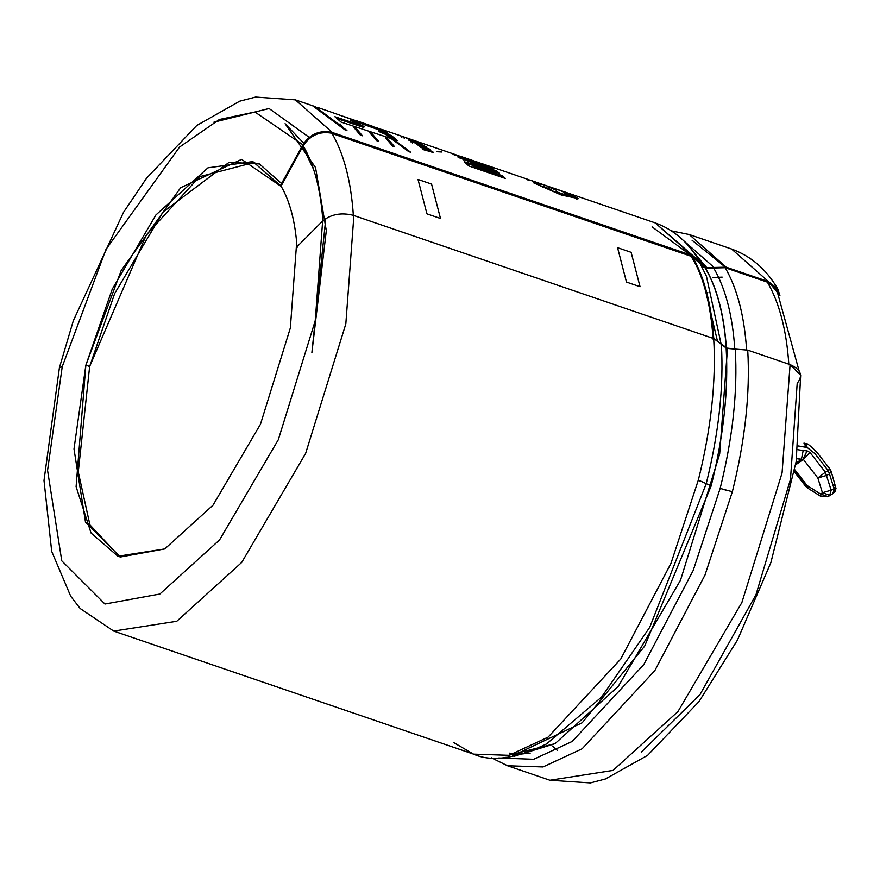 <?xml version="1.0" encoding="UTF-8"?>
<svg xmlns="http://www.w3.org/2000/svg" width="880" height="880" viewBox="0 0 880 880"><rect width="100%" height="100%" fill="white"/><g stroke="black" fill="none" stroke-linecap="round" stroke-linejoin="round"><path stroke-width="1.32" d="M830.83 495.055L827.585 496.727L820.952 496.43L820.6 494.021L822.437 492.734L817.85 477.994L803.374 459.404L810.04 452.507L807.026 450.835L803.374 459.404L796.609 458.656L801.394 459.404L795.916 463.243L801.394 459.404L803.176 450.527L807.026 450.835L810.04 452.507L825.363 472.186L828.267 470.712L815.078 453.772L807.224 447.491L815.078 453.772L828.267 470.712L825.363 472.186L831.171 490.16L834.075 488.686L829.488 473.946L826.573 475.42L829.488 473.946L828.267 470.712L830.005 469.084L828.267 470.712L829.488 473.946L831.116 471.218L829.488 473.946L834.075 488.686L831.171 490.16L829.763 495.242L832.667 493.768L835.714 485.958L834.075 488.686L833.14 493.482L829.884 495.484M806.124 447.172L807.224 447.491L805.816 443.619L807.224 447.491L798.281 445.962L806.124 447.183L803.968 443.102M803.374 459.404L795.674 464.805L803.374 459.404L817.85 477.994L822.437 492.734L820.6 494.021L807.103 485.529L806.245 486.101L794.629 471.174L806.245 486.101L807.103 485.529L794.86 469.799L807.103 485.529L820.6 494.021L827.926 496.529L829.763 495.242L831.171 490.16L825.363 472.186L810.04 452.507M491.293 757.779L507.562 765.765L549.945 780.252L590.37 782.925L605.33 779.009L647.625 755.326L699.05 701.525L737.429 640.112L770.869 562.65L796.191 461.483L800.668 375.298L790.097 364.606L782.067 472.978L741.862 602.569L677.963 711.546L613.019 770.407L549.945 780.252L613.019 770.407L677.963 711.546L741.862 602.569L782.067 472.978L790.097 364.606L747.725 350.119C750.255 393.03 745.14 440.231 732.358 491.711L705.012 574.992L654.819 670.626L582.12 748.781L543.048 766.942L507.562 765.765L543.048 766.942L582.12 748.781L654.819 670.626L705.012 574.992L732.358 491.711L720.159 488.411L693.22 570.416L643.764 664.598L572.143 741.477L533.676 759.275L498.773 757.999L533.676 759.275L572.143 741.477L643.764 664.598L693.22 570.416L720.159 488.411C732.732 437.756 737.77 391.314 735.273 349.085L726.143 347.985L721.358 344.333C723.855 386.551 718.817 432.993 706.233 483.648L698.335 480.073L670.978 563.354L620.785 658.988L548.097 737.143L509.014 755.315L473.539 754.127L453.728 742.599M677.512 235.279L714.076 267.465L726.187 267.168L689.216 234.531L726.187 267.168L768.559 281.655L777.799 289.003L779.911 295.449L768.559 281.655L731.588 249.018L768.559 281.655L726.187 267.168L714.076 267.465L677.512 235.279M546.568 743.919L601.689 696.927L649.715 627.33L706.233 483.648L711.183 485.881C723.624 435.743 728.607 389.774 726.143 347.985C728.607 389.774 723.624 435.743 711.183 485.881L644.677 646.096L582.186 722.766L512.556 755.81L582.186 722.766L644.677 646.096L711.183 485.881L706.233 483.648L649.715 627.33L601.689 696.927L546.568 743.919C515.669 758.769 491.326 762.168 473.539 754.127L509.014 755.315L548.097 737.143L620.785 658.988L670.978 563.354L698.335 480.073C711.106 428.637 716.221 381.469 713.702 338.569L353.892 215.534L345.829 323.906L305.613 453.475L241.703 562.43L176.77 621.269L241.703 562.43L305.613 453.475L345.829 323.906L353.892 215.534L713.702 338.569C716.221 381.469 711.106 428.637 698.335 480.073L706.233 483.648C718.817 432.993 723.855 386.551 721.358 344.333L713.691 338.481L727.496 348.447L719.675 453.992L680.515 580.195L618.277 686.334L555.027 743.666L618.277 686.334L680.515 580.195L719.675 453.992L727.496 348.447L735.273 349.085C737.77 391.314 732.732 437.756 720.159 488.411L732.358 491.711C745.14 440.231 750.255 393.03 747.725 350.119L735.273 349.085L747.725 350.119L790.097 364.606C800.888 369.336 803.264 375.562 797.203 383.284L790.482 479.347L755.975 594.737L699.974 694.617L641.267 752.191M700.161 262.702L705.166 267.19L690.965 248.897L705.166 267.19L692.153 255.53L332.343 132.495C320.122 129.734 310.288 133.826 302.841 144.76L280.302 185.845L281.061 186.109C290.048 201.597 295.383 222.145 297.066 247.731C295.383 222.145 290.048 201.597 281.061 186.109L252.846 161.601L207.966 167.838L155.903 214.984L112.233 289.179L85.855 365.178L76.098 486.673L91.069 533.038L117.909 556.237L164.758 548.922L213.004 505.197L260.469 424.237L290.345 327.976L296.307 247.467L322.641 221.012L296.307 247.467L290.345 327.976L260.469 424.237L213.004 505.197L164.758 548.922L120.384 556.996L85.492 522.115L73.997 448.976L85.855 365.178L121.231 270.402L180.664 187.715L241.604 159.379L280.302 185.845L302.841 144.76L254.947 112.013L219.384 119.493L179.542 147.07L105.996 249.381L62.238 366.663L59.411 367.697L62.238 366.663L47.564 470.36L61.776 560.846L104.962 604.021L159.863 594.022L219.56 539.913L278.3 439.747L315.26 320.628L322.641 221.012C331.144 214.126 341.55 212.267 353.881 215.446C341.55 212.267 331.144 214.126 322.641 221.012L315.26 320.628L278.3 439.747L219.56 539.913L159.863 594.022L104.962 604.021L61.776 560.846L47.564 470.36L62.238 366.663L105.996 249.381L179.542 147.07L219.384 119.493L254.947 112.013L302.841 144.76C310.288 133.826 320.122 129.734 332.343 132.495L295.372 99.858L332.343 132.495L692.153 255.53L655.193 222.893L699.468 261.349L700.59 263.549M688.644 246.103L706.519 267.652L714.076 267.465L706.519 267.652L688.644 246.103M313.885 106.183L295.372 99.858L255.552 97.075L239.646 101.211L196.746 125.51L146.597 178.134L123.486 212.366L73.337 320.683L59.411 367.697L44 480.491L51.7 551.386L70.719 596.244L80.168 608.509L113.729 631.092L176.77 621.269L113.729 631.092L473.539 754.127M514.206 756.261L555.027 743.666L505.934 755.964M706.937 292.413L707.784 292.534M706.453 276.232L721.028 343.728L706.453 276.232L699.292 262.009L692.34 256.476C704.396 277.266 711.557 304.832 713.812 339.174C711.557 304.832 704.396 277.266 692.34 256.476L691.746 256.278C703.802 277.068 710.963 304.634 713.218 338.965C710.963 304.634 703.802 277.068 691.746 256.278L691.647 256.465C703.703 277.255 710.853 304.821 713.108 339.174C710.853 304.821 703.703 277.255 691.647 256.465L699.941 263.296M331.925 133.254C343.992 154.066 351.153 181.654 353.397 216.029C351.153 181.654 343.992 154.066 331.925 133.254L331.914 133.254C319.913 130.966 310.343 135.135 303.193 145.772C310.343 135.135 319.913 130.966 331.914 133.254M373.56 126.632L363.891 123.288M385.407 137.753L387.431 138.413L394.647 146.806L392.579 146.091L385.407 137.753L387.431 138.413L386.98 139.414L387.431 138.413L394.647 146.806L392.579 146.091M353.859 127.435L355.894 128.095L362.417 135.784L360.349 135.069L353.859 127.435L355.894 128.095L355.432 129.096L360.756 135.212L355.432 129.096L355.894 128.095L362.417 135.784L360.349 135.069M468.853 165.979L505.428 178.486L502.557 175.791L473.759 165.935L499.422 173.184L496.265 170.863L464.167 158.895L492.932 168.729L489.687 166.936L489.291 167.981L489.687 166.936L453.112 154.429L489.687 166.936L492.932 168.729L464.167 158.895L496.265 170.863L499.422 173.184L473.759 165.935L502.557 175.791L505.428 178.486L468.853 165.979L464.178 161.744L486.222 168.003L458.348 157.454L486.211 168.003L485.793 169.037L486.222 168.003L464.178 161.744M415.536 141.614L410.025 139.931C405.427 137.742 406.538 137.962 413.358 140.569L412.973 141.625L413.358 140.569C406.538 137.962 405.427 137.742 410.025 139.931L421.355 143.803L420.266 143.231L419.881 144.276L420.266 143.231L415.536 141.614L415.151 142.659L415.536 141.614L414.887 141.251L414.502 142.296M412.016 141.922L413.875 142.56L411.169 141.361L413.875 142.56L413.028 141.988L412.61 143.033L413.028 141.988L411.169 141.361M423.28 149.644L433.488 152.482L432.432 151.536L422.994 147.829L430.507 149.93L422.994 147.829L433.488 152.482L423.28 149.644L422.29 148.731L429.374 150.755L419.518 146.333L426.569 148.357L416.878 144.298L430.507 149.93L429.418 149.072L428.989 150.095L429.418 149.072L416.878 144.298M533.489 182.765L561.22 194.986L578.457 198.627L560.802 190.619L526.603 179.025M411.697 140.877L415.822 143.539L422.708 145.068L411.697 140.877L426.019 146.707L415.822 143.539M410.487 140.921L412.357 141.559L409.629 140.382L412.357 141.559L411.499 141.02L411.081 142.065L411.499 141.02L409.629 140.382M414.007 140.448L404.338 137.225L406.252 137.874L404.591 137.225L404.228 138.292L404.591 137.225L414.007 140.448M401.753 136.246L412.863 140.052L403.447 136.818L403.084 137.874L403.447 136.818L401.753 136.246L401.401 137.313L401.753 136.246L399.839 135.597M458.392 155.65L403.447 136.818M451.385 153.428L460.559 156.442M484.759 164.714L466.301 158.301M369.633 132.594L371.668 133.254L378.532 141.295L376.464 140.58L369.633 132.594L371.668 133.254L371.206 134.255L371.668 133.254L378.532 141.295L376.464 140.58M315.029 106.557L346.929 130.482L344.861 129.778L312.499 105.71L344.861 129.778L346.929 130.482L315.029 106.557M378.862 128.392L410.762 152.317L408.683 151.602L376.332 127.534L408.683 151.602L410.762 152.317L378.862 128.392M341.066 122.089L397.441 140.602L391.578 135.718L378.73 130.284L387.981 133.254L380.974 129.426L343.167 116.303L380.974 129.426L387.981 133.254L378.73 130.284L391.578 135.718L397.441 140.602L341.066 122.089L334.895 116.721L364.166 126.467L352.451 121.418L364.166 126.467L363.737 127.501L364.166 126.467L334.895 116.721M353.837 120.186L353.452 121.231L353.837 120.186L329.087 111.386M725.56 489.676L725.307 490.677M712.701 277.629L722.172 277.123M557.293 750.387L552.53 746.064L557.293 750.387M705.166 267.19L706.519 267.652L705.166 267.19M282.194 184.052L259.446 163.966L229.119 162.305L163.086 212.025L114.664 293.546L89.65 366.476L78.265 471.977L89.914 524.854L119.823 556.842L89.914 524.854L78.265 471.977L89.65 366.476L85.855 365.178L89.65 366.476L146.333 234.949L199.529 176.726L254.727 162.294M302.687 146.685L313.676 169.598L302.687 146.685M724.922 266.794L692.065 240.251M552.607 746.02L557.359 750.354M325.688 219.494L311.883 352.572L326.315 230.681L315.535 167.574L285.087 123.706L303.765 143.231M556.193 189.046L575.278 196.471M576.807 197.967L561.473 194.766L535.887 183.7M528.275 179.619L532.499 180.95M576.741 197.934L576.334 198.968L575.949 198.275M577.731 198.979L576.642 198.176M569.591 194.744L565.906 192.797L565.521 193.853L565.906 192.797C572.77 195.338 574.002 195.987 569.591 194.744C574.002 195.987 572.77 195.338 565.906 192.797L572.154 195.525M537.757 183.953L538.131 182.897L535.348 182.116L538.131 182.897L537.757 183.953M540.573 183.854L538.131 182.897M554.048 188.342L562.232 191.312L554.048 188.342L562.232 191.312L554.048 188.342L553.685 189.398L553.971 188.32M559.493 193.534L560.263 193.853M563.057 195.239L563.486 194.205L555.731 191.554L563.486 194.205L563.057 195.239M555.555 191.301L555.731 191.554C560.813 194.293 563.398 195.173 563.486 194.205L563.827 194.447M573.078 197.12L569.8 195.305C574.585 197.78 573.595 197.703 566.808 195.074C573.595 197.703 574.585 197.78 569.8 195.305L569.382 196.339L569.8 195.305L564.784 193.633L564.377 194.667L564.641 193.622M550.891 189.629L542.905 186.109L542.498 187.143L542.905 186.109L551.001 189.574M536.228 183.26L539.319 184.393C542.531 185.218 541.31 184.569 535.645 182.446L535.249 183.502L535.645 182.446L532.708 181.61M540.661 183.733L549.12 186.626L548.757 187.693L549.12 186.626L530.365 180.213M549.351 186.725L530.332 180.191M556.699 190.212L556.138 190.949L556.534 189.893L548.306 186.934L556.534 189.893M539.319 184.393C532.488 181.786 531.256 181.137 535.645 182.446C541.31 184.569 542.531 185.218 539.319 184.393M566.808 195.074L564.784 193.633L569.8 195.305M417.901 145.057L426.569 148.357L426.14 149.38L426.569 148.357L419.518 146.333M420.706 147.323L429.374 150.755L428.923 151.767L429.374 150.755L422.29 148.731M432.432 151.536L431.992 152.559L432.432 151.536M422.994 147.829L422.565 148.841M412.346 142.56L412.753 141.515L422.708 145.068L414.788 142.824L423.621 145.695L423.203 146.74M416.471 141.427L416.086 142.494L416.471 141.427M406.758 138.237L410.025 139.931M413.336 142.043L413.732 140.998L410.861 140.008L410.465 141.064M413.732 140.998L409.321 139.194M436.557 151.69L441.65 152.009M465.157 157.938L464.794 158.994L465.157 157.938M467.434 158.697L484.451 164.659M477.719 162.217L468.699 159.148M458.095 157.311L463.991 159.335L458.095 157.311M466.004 163.394L485.793 169.037L466.004 163.394M502.557 175.791L502.117 176.814L503.074 177.683L502.117 176.814L502.557 175.791M473.759 165.935L473.308 166.947L502.117 176.814L473.308 166.947L473.759 165.935M496.265 170.863L495.836 171.897L496.474 172.337L495.836 171.897L496.265 170.863M464.167 158.895L463.76 159.94L464.167 158.895M486.123 168.245L495.836 171.897L486.123 168.245M331.826 133.43L691.647 256.465L331.826 133.43M701.118 265.232L705.507 268.191L725.175 267.707L767.382 282.139L725.175 267.707L705.507 268.191L701.118 265.232M281.061 186.109L303.193 145.772C314.27 164.879 320.848 190.201 322.927 221.76C320.848 190.201 314.27 164.879 303.193 145.772L281.061 186.109M418.011 179.443L431.563 184.085L440.495 218.482L426.932 213.84L418.011 179.443L426.932 213.84L440.495 218.482L431.563 184.085L418.011 179.443M626.483 282.073L617.562 247.687L631.114 252.318L640.046 286.715L626.483 282.073L640.046 286.715L631.114 252.318L617.562 247.687L626.483 282.073M371.305 134.354L376.871 140.723L371.305 134.354M387.409 139.854L392.975 146.234L387.409 139.854M340.043 123.904L345.268 129.921M360.481 123.31L353.54 120.989M317.207 107.404L318.978 107.987M350.295 120.197L353.452 121.231L350.295 120.197M337.073 118.613L363.737 127.501L337.073 118.613M391.578 135.718L391.149 136.741L394.955 139.788L391.149 136.741L391.578 135.718M378.73 130.284L378.323 131.318L391.149 136.741L378.323 131.318L378.73 130.284M380.974 129.426L380.589 130.482L382.943 131.637L380.589 130.482L380.974 129.426M380.589 130.482L361.053 123.508M726.264 348.667C724.064 315.227 717.09 288.387 705.353 268.136C717.09 288.387 724.064 315.227 726.264 348.667M726.418 348.722C724.218 315.282 717.255 288.442 705.507 268.191C717.255 288.442 724.218 315.282 726.418 348.722M734.822 349.415C732.6 315.601 725.549 288.464 713.68 267.993C725.549 288.464 732.6 315.601 734.822 349.415M746.647 350.394C744.392 316.063 737.231 288.497 725.175 267.707C737.231 288.497 744.392 316.063 746.647 350.394M788.865 364.826C786.599 330.495 779.449 302.929 767.382 282.139C779.449 302.929 786.599 330.495 788.865 364.826M799.095 370.832L776.633 289.487L767.382 282.139M797.83 449.691L803.176 450.527L797.83 449.691M801.394 459.404L803.088 459.294L807.026 450.835L803.176 450.527M817.85 477.994L825.363 472.186L817.85 477.994L826.573 475.42L817.85 477.994M822.437 492.734L831.171 490.16L822.437 492.734L829.763 495.242L822.437 492.734M827.53 496.76L820.6 494.021L820.952 496.43L807.444 487.927L807.103 485.529L807.444 487.927L805.717 486.365L806.245 486.101L805.717 486.365L794.497 471.955M809.622 487.3L807.444 487.927M828.619 469.92L830.005 469.084L831.116 471.218L836 488.411L835.153 491.26L833.14 493.482L827.585 496.727M833.206 484.66L835.714 485.98M697.4 267.267L691.141 256.289M690.184 254.859L652.091 226.864M700.029 480.678L699.831 481.459M309.991 137.918L269.082 108.526L213.862 122.199M717.233 340.12L703.021 280.225M530.211 753.082L522.137 753.94M514.613 753.819L520.663 753.984L509.289 753.148M706.761 267.729L705.419 265.826M547.745 737.385L545.864 738.397M804.1 443.124L805.816 443.619C806.696 442.783 810.403 445.676 816.948 452.32M671.462 230.879L689.216 234.531L731.588 249.018C751.146 256.157 766.546 269.478 777.799 289.003M560.802 190.619L655.193 222.893C673.728 229.581 688.49 242.396 699.468 261.349M375.65 127.303L377.718 128.007M364.452 123.475L357.269 121.022M528.055 179.421L482.724 163.922M401.148 136.026L381.579 129.327M460.438 156.299L466.4 158.334M317.746 107.503L329.307 111.463M528.341 179.652L527.967 180.708M408.793 140.195L409.178 139.15M477.532 163.339L477.906 162.272M356.906 122.089L353.562 120.934M816.937 452.309L830.005 469.084"/></g></svg>
